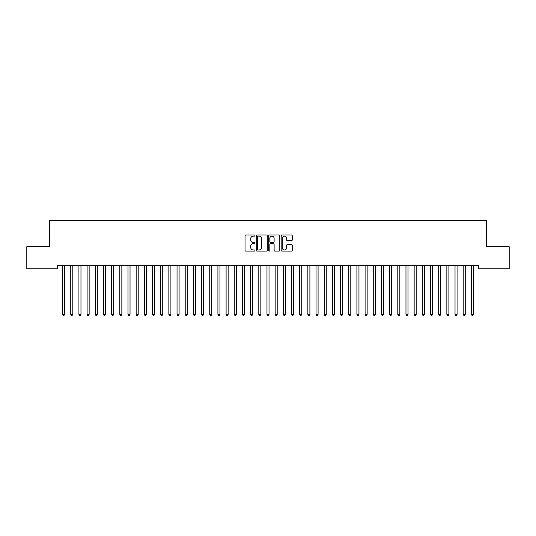 <?xml version="1.0" encoding="UTF-8"?>
<svg xmlns="http://www.w3.org/2000/svg" width="536" height="536" viewBox="0 0 536 536"><rect width="100%" height="100%" fill="white"/><g stroke="black" fill="none" stroke-linecap="round" stroke-linejoin="round"><path stroke-width="0.8" d="M254.922 235.592A0.563 0.563 0 0 0 254.359 235.029L245.83 235.029A0.804 0.804 0 0 0 245.026 235.833L245.026 250.279A0.804 0.804 0 0 0 245.83 251.083L254.359 251.083A0.563 0.563 0 0 0 254.922 250.52A0.563 0.563 0 0 0 254.359 249.957L253.253 249.957A2.566 2.566 0 0 1 250.687 247.391L250.687 246.185A2.566 2.566 0 0 1 253.253 243.619L254.359 243.619A0.563 0.563 0 0 0 254.922 243.056A0.563 0.563 0 0 0 254.359 242.493L253.253 242.493A2.566 2.566 0 0 1 250.687 239.927L250.687 238.721A2.566 2.566 0 0 1 253.253 236.155L254.359 236.155A0.563 0.563 0 0 0 254.922 235.592M291.457 240.684A0.804 0.804 0 0 0 292.254 239.887L292.254 235.833A0.804 0.804 0 0 0 291.457 235.029L281.983 235.029A0.804 0.804 0 0 0 281.179 235.833L281.179 250.279A0.804 0.804 0 0 0 281.983 251.083L291.457 251.083A0.804 0.804 0 0 0 292.254 250.279L292.254 245.381A0.804 0.804 0 0 0 291.457 244.577L287.403 244.577A0.804 0.804 0 0 0 286.599 245.381L286.599 247.806A2.144 2.144 0 0 1 284.455 249.957A2.144 2.144 0 0 1 282.305 247.806L282.305 238.299A2.144 2.144 0 0 1 284.455 236.155A2.144 2.144 0 0 1 286.599 238.299L286.599 239.887A0.804 0.804 0 0 0 287.403 240.684L291.457 240.684M478.373 265.541L57.627 265.541L57.627 268.811L26.8 268.811L26.8 246.734L49.446 246.734L49.446 220.571L486.554 220.571L486.554 246.734L509.2 246.734L509.2 268.811L478.373 268.811L478.373 265.541M267.296 235.833A0.804 0.804 0 0 0 266.493 235.029L257.025 235.029A0.804 0.804 0 0 0 256.221 235.833L256.221 250.279A0.804 0.804 0 0 0 257.025 251.083L266.493 251.083A0.804 0.804 0 0 0 267.296 250.279L267.296 235.833M269.507 235.029L278.975 235.029A0.804 0.804 0 0 1 279.779 235.833L279.779 250.279A0.804 0.804 0 0 1 278.975 251.083L274.921 251.083A0.804 0.804 0 0 1 274.117 250.279L274.117 244.416A0.804 0.804 0 0 0 273.32 243.619L270.626 243.619A0.804 0.804 0 0 0 269.829 244.416L269.829 250.52A0.563 0.563 0 0 1 269.266 251.083A0.563 0.563 0 0 1 268.704 250.52L268.704 235.833A0.804 0.804 0 0 1 269.507 235.029M257.91 236.155A0.563 0.563 0 0 0 257.347 236.711L257.347 249.394A0.563 0.563 0 0 0 257.91 249.957L259.069 249.957A2.566 2.566 0 0 0 261.642 247.391L261.642 238.721A2.566 2.566 0 0 0 259.069 236.155L257.91 236.155M274.117 238.339A2.144 2.144 0 0 0 271.973 236.195A2.144 2.144 0 0 0 269.829 238.339L269.829 241.689A0.804 0.804 0 0 0 270.626 242.493L273.32 242.493A0.804 0.804 0 0 0 274.117 241.689L274.117 238.339M62.464 265.541L62.511 265.662A0.817 0.817 -179.4 0 1 62.571 265.963L62.571 314.371L64.615 314.371L64.615 265.963A0.817 0.817 -179.4 0 1 64.675 265.662L64.722 265.541M64.615 314.371L64.005 315.429L63.188 315.429L62.571 314.371M70.638 265.541L70.685 265.662A0.817 0.817 -179.4 0 1 70.745 265.963L70.745 314.371L72.789 314.371L72.789 265.963A0.817 0.817 -179.4 0 1 72.849 265.662L72.896 265.541M72.789 314.371L72.179 315.429L71.362 315.429L70.745 314.371M78.819 265.541L78.866 265.662A0.817 0.817 -179.4 0 1 78.926 265.963L78.926 314.371L80.969 314.371L80.969 265.963A0.817 0.817 -179.4 0 1 81.03 265.662L81.077 265.541M80.969 314.371L80.353 315.429L79.536 315.429L78.926 314.371M86.993 265.541L87.04 265.662A0.817 0.817 -179.4 0 1 87.1 265.963L87.1 314.371L89.144 314.371L89.144 265.963A0.817 0.817 -179.4 0 1 89.204 265.662L89.251 265.541M89.144 314.371L88.534 315.429L87.716 315.429L87.1 314.371M95.167 265.541L95.22 265.662A0.817 0.817 -179.4 0 1 95.274 265.963L95.274 314.371L97.318 314.371L97.318 265.963A0.817 0.817 -179.4 0 1 97.378 265.662L97.425 265.541M97.318 314.371L96.708 315.429L95.89 315.429L95.274 314.371M103.348 265.541L103.394 265.662A0.817 0.817 -179.4 0 1 103.455 265.963L103.455 314.371L105.498 314.371L105.498 265.963A0.817 0.817 -179.4 0 1 105.559 265.662L105.605 265.541M105.498 314.371L104.882 315.429L104.064 315.429L103.455 314.371M111.522 265.541L111.568 265.662A0.817 0.817 -179.4 0 1 111.629 265.963L111.629 314.371L113.672 314.371L113.672 265.963A0.817 0.817 -179.4 0 1 113.733 265.662L113.779 265.541M113.672 314.371L113.062 315.429L112.245 315.429L111.629 314.371M119.696 265.541L119.749 265.662A0.817 0.817 -179.4 0 1 119.803 265.963L119.803 314.371L121.846 314.371L121.846 265.963A0.817 0.817 -179.4 0 1 121.906 265.662L121.953 265.541M121.846 314.371L121.237 315.429L120.419 315.429L119.803 314.371M127.876 265.541L127.923 265.662A0.817 0.817 -179.4 0 1 127.983 265.963L127.983 314.371L130.027 314.371L130.027 265.963A0.817 0.817 -179.4 0 1 130.087 265.662L130.134 265.541M130.027 314.371L129.411 315.429L128.593 315.429L127.983 314.371M136.05 265.541L136.097 265.662A0.817 0.817 -179.4 0 1 136.157 265.963L136.157 314.371L138.201 314.371L138.201 265.963A0.817 0.817 -179.4 0 1 138.261 265.662L138.308 265.541M138.201 314.371L137.591 315.429L136.774 315.429L136.157 314.371M144.224 265.541L144.278 265.662A0.817 0.817 -179.4 0 1 144.331 265.963L144.331 314.371L146.375 314.371L146.375 265.963A0.817 0.817 -179.4 0 1 146.435 265.662L146.482 265.541M146.375 314.371L145.765 315.429L144.948 315.429L144.331 314.371M152.405 265.541L152.452 265.662A0.817 0.817 -179.4 0 1 152.512 265.963L152.512 314.371L154.556 314.371L154.556 265.963A0.817 0.817 -179.4 0 1 154.616 265.662L154.663 265.541M154.556 314.371L153.939 315.429L153.122 315.429L152.512 314.371M160.579 265.541L160.626 265.662A0.817 0.817 -179.4 0 1 160.686 265.963L160.686 314.371L162.73 314.371L162.73 265.963A0.817 0.817 -179.4 0 1 162.79 265.662L162.837 265.541M162.73 314.371L162.12 315.429L161.303 315.429L160.686 314.371M168.753 265.541L168.806 265.662A0.817 0.817 -179.4 0 1 168.86 265.963L168.86 314.371L170.904 314.371L170.904 265.963A0.817 0.817 -179.4 0 1 170.964 265.662L171.018 265.541M170.904 314.371L170.294 315.429L169.477 315.429L168.86 314.371M176.934 265.541L176.981 265.662A0.817 0.817 -179.4 0 1 177.041 265.963L177.041 314.371L179.084 314.371L179.084 265.963A0.817 0.817 -179.4 0 1 179.145 265.662L179.191 265.541M179.084 314.371L178.468 315.429L177.65 315.429L177.041 314.371M185.108 265.541L185.155 265.662A0.817 0.817 -179.4 0 1 185.215 265.963L185.215 314.371L187.258 314.371L187.258 265.963A0.817 0.817 -179.4 0 1 187.319 265.662L187.365 265.541M187.258 314.371L186.649 315.429L185.831 315.429L185.215 314.371M193.282 265.541L193.335 265.662A0.817 0.817 -179.4 0 1 193.389 265.963L193.389 314.371L195.432 314.371L195.432 265.963A0.817 0.817 -179.4 0 1 195.493 265.662L195.546 265.541M195.432 314.371L194.823 315.429L194.005 315.429L193.389 314.371M201.462 265.541L201.509 265.662A0.817 0.817 -179.4 0 1 201.57 265.963L201.57 314.371L203.613 314.371L203.613 265.963A0.817 0.817 -179.4 0 1 203.673 265.662L203.72 265.541M203.613 314.371L202.997 315.429L202.179 315.429L201.57 314.371M209.636 265.541L209.683 265.662A0.817 0.817 -179.4 0 1 209.744 265.963L209.744 314.371L211.787 314.371L211.787 265.963A0.817 0.817 -179.4 0 1 211.847 265.662L211.894 265.541M211.787 314.371L211.177 315.429L210.36 315.429L209.744 314.371M217.81 265.541L217.864 265.662A0.817 0.817 -179.4 0 1 217.918 265.963L217.918 314.371L219.968 314.371L219.968 265.963A0.817 0.817 -179.4 0 1 220.021 265.662L220.075 265.541M219.968 314.371L219.351 315.429L218.534 315.429L217.918 314.371M225.991 265.541L226.038 265.662A0.817 0.817 -179.4 0 1 226.098 265.963L226.098 314.371L228.142 314.371L228.142 265.963A0.817 0.817 -179.4 0 1 228.202 265.662L228.249 265.541M228.142 314.371L227.525 315.429L226.708 315.429L226.098 314.371M234.165 265.541L234.212 265.662A0.817 0.817 -179.4 0 1 234.272 265.963L234.272 314.371L236.316 314.371L236.316 265.963A0.817 0.817 -179.4 0 1 236.376 265.662L236.423 265.541M236.316 314.371L235.706 315.429L234.889 315.429L234.272 314.371M242.339 265.541L242.393 265.662A0.817 0.817 -179.4 0 1 242.446 265.963L242.446 314.371L244.496 314.371L244.496 265.963A0.817 0.817 -179.4 0 1 244.55 265.662L244.604 265.541M244.496 314.371L243.88 315.429L243.063 315.429L242.446 314.371M250.52 265.541L250.567 265.662A0.817 0.817 -179.4 0 1 250.627 265.963L250.627 314.371L252.67 314.371L252.67 265.963A0.817 0.817 -179.4 0 1 252.731 265.662L252.778 265.541M252.67 314.371L252.054 315.429L251.237 315.429L250.627 314.371M258.694 265.541L258.741 265.662A0.817 0.817 -179.4 0 1 258.801 265.963L258.801 314.371L260.844 314.371L260.844 265.963A0.817 0.817 -179.4 0 1 260.905 265.662L260.952 265.541M260.844 314.371L260.235 315.429L259.417 315.429L258.801 314.371M266.868 265.541L266.921 265.662A0.817 0.817 -179.4 0 1 266.975 265.963L266.975 314.371L269.025 314.371L269.025 265.963A0.817 0.817 -179.4 0 1 269.079 265.662L269.132 265.541M269.025 314.371L268.409 315.429L267.591 315.429L266.975 314.371M275.048 265.541L275.095 265.662A0.817 0.817 -179.4 0 1 275.156 265.963L275.156 314.371L277.199 314.371L277.199 265.963A0.817 0.817 -179.4 0 1 277.259 265.662L277.306 265.541M277.199 314.371L276.583 315.429L275.765 315.429L275.156 314.371M283.222 265.541L283.269 265.662A0.817 0.817 -179.4 0 1 283.33 265.963L283.33 314.371L285.373 314.371L285.373 265.963A0.817 0.817 -179.4 0 1 285.433 265.662L285.48 265.541M285.373 314.371L284.763 315.429L283.946 315.429L283.33 314.371M291.396 265.541L291.45 265.662A0.817 0.817 -179.4 0 1 291.504 265.963L291.504 314.371L293.554 314.371L293.554 265.963A0.817 0.817 -179.4 0 1 293.607 265.662L293.661 265.541M293.554 314.371L292.937 315.429L292.12 315.429L291.504 314.371M299.577 265.541L299.624 265.662A0.817 0.817 -179.4 0 1 299.684 265.963L299.684 314.371L301.728 314.371L301.728 265.963A0.817 0.817 -179.4 0 1 301.788 265.662L301.835 265.541M301.728 314.371L301.111 315.429L300.294 315.429L299.684 314.371M307.751 265.541L307.798 265.662A0.817 0.817 -179.4 0 1 307.858 265.963L307.858 314.371L309.902 314.371L309.902 265.963A0.817 0.817 -179.4 0 1 309.962 265.662L310.009 265.541M309.902 314.371L309.292 315.429L308.475 315.429L307.858 314.371M315.925 265.541L315.979 265.662A0.817 0.817 -179.4 0 1 316.032 265.963L316.032 314.371L318.083 314.371L318.083 265.963A0.817 0.817 -179.4 0 1 318.136 265.662L318.19 265.541M318.083 314.371L317.466 315.429L316.649 315.429L316.032 314.371M324.106 265.541L324.153 265.662A0.817 0.817 -179.4 0 1 324.213 265.963L324.213 314.371L326.257 314.371L326.257 265.963A0.817 0.817 -179.4 0 1 326.317 265.662L326.364 265.541M326.257 314.371L325.64 315.429L324.823 315.429L324.213 314.371M332.28 265.541L332.327 265.662A0.817 0.817 -179.4 0 1 332.387 265.963L332.387 314.371L334.43 314.371L334.43 265.963A0.817 0.817 -179.4 0 1 334.491 265.662L334.538 265.541M334.43 314.371L333.821 315.429L333.003 315.429L332.387 314.371M340.454 265.541L340.507 265.662A0.817 0.817 -179.4 0 1 340.568 265.963L340.568 314.371L342.611 314.371L342.611 265.963A0.817 0.817 -179.4 0 1 342.665 265.662L342.718 265.541M342.611 314.371L341.995 315.429L341.177 315.429L340.568 314.371M348.635 265.541L348.681 265.662A0.817 0.817 -179.4 0 1 348.742 265.963L348.742 314.371L350.785 314.371L350.785 265.963A0.817 0.817 -179.4 0 1 350.846 265.662L350.892 265.541M350.785 314.371L350.169 315.429L349.351 315.429L348.742 314.371M356.808 265.541L356.855 265.662A0.817 0.817 -179.4 0 1 356.916 265.963L356.916 314.371L358.959 314.371L358.959 265.963A0.817 0.817 -179.4 0 1 359.02 265.662L359.066 265.541M358.959 314.371L358.35 315.429L357.532 315.429L356.916 314.371M364.983 265.541L365.036 265.662A0.817 0.817 -179.4 0 1 365.096 265.963L365.096 314.371L367.14 314.371L367.14 265.963A0.817 0.817 -179.4 0 1 367.193 265.662L367.247 265.541M367.14 314.371L366.524 315.429L365.706 315.429L365.096 314.371M373.163 265.541L373.21 265.662A0.817 0.817 -179.4 0 1 373.27 265.963L373.27 314.371L375.314 314.371L375.314 265.963A0.817 0.817 -179.4 0 1 375.374 265.662L375.421 265.541M375.314 314.371L374.698 315.429L373.88 315.429L373.27 314.371M381.337 265.541L381.384 265.662A0.817 0.817 -179.4 0 1 381.444 265.963L381.444 314.371L383.488 314.371L383.488 265.963A0.817 0.817 -179.4 0 1 383.548 265.662L383.595 265.541M383.488 314.371L382.878 315.429L382.061 315.429L381.444 314.371M389.518 265.541L389.565 265.662A0.817 0.817 -179.4 0 1 389.625 265.963L389.625 314.371L391.669 314.371L391.669 265.963A0.817 0.817 -179.4 0 1 391.722 265.662L391.776 265.541M391.669 314.371L391.052 315.429L390.235 315.429L389.625 314.371M397.692 265.541L397.739 265.662A0.817 0.817 -179.4 0 1 397.799 265.963L397.799 314.371L399.843 314.371L399.843 265.963A0.817 0.817 -179.4 0 1 399.903 265.662L399.95 265.541M399.843 314.371L399.226 315.429L398.409 315.429L397.799 314.371M405.866 265.541L405.913 265.662A0.817 0.817 -179.4 0 1 405.973 265.963L405.973 314.371L408.017 314.371L408.017 265.963A0.817 0.817 -179.4 0 1 408.077 265.662L408.124 265.541M408.017 314.371L407.407 315.429L406.59 315.429L405.973 314.371M414.047 265.541L414.094 265.662A0.817 0.817 -179.4 0 1 414.154 265.963L414.154 314.371L416.197 314.371L416.197 265.963A0.817 0.817 -179.4 0 1 416.251 265.662L416.305 265.541M416.197 314.371L415.581 315.429L414.764 315.429L414.154 314.371M422.221 265.541L422.268 265.662A0.817 0.817 -179.4 0 1 422.328 265.963L422.328 314.371L424.371 314.371L424.371 265.963A0.817 0.817 -179.4 0 1 424.432 265.662L424.478 265.541M424.371 314.371L423.755 315.429L422.938 315.429L422.328 314.371M430.395 265.541L430.442 265.662A0.817 0.817 -179.4 0 1 430.502 265.963L430.502 314.371L432.545 314.371L432.545 265.963A0.817 0.817 -179.4 0 1 432.606 265.662L432.653 265.541M432.545 314.371L431.936 315.429L431.118 315.429L430.502 314.371M438.575 265.541L438.622 265.662A0.817 0.817 -179.4 0 1 438.683 265.963L438.683 314.371L440.726 314.371L440.726 265.963A0.817 0.817 -179.4 0 1 440.78 265.662L440.833 265.541M440.726 314.371L440.11 315.429L439.292 315.429L438.683 314.371M446.749 265.541L446.796 265.662A0.817 0.817 -179.4 0 1 446.857 265.963L446.857 314.371L448.9 314.371L448.9 265.963A0.817 0.817 -179.4 0 1 448.96 265.662L449.007 265.541M448.9 314.371L448.284 315.429L447.466 315.429L446.857 314.371M454.923 265.541L454.97 265.662A0.817 0.817 -179.4 0 1 455.031 265.963L455.031 314.371L457.074 314.371L457.074 265.963A0.817 0.817 -179.4 0 1 457.134 265.662L457.181 265.541M457.074 314.371L456.464 315.429L455.647 315.429L455.031 314.371M463.104 265.541L463.151 265.662A0.817 0.817 -179.4 0 1 463.211 265.963L463.211 314.371L465.255 314.371L465.255 265.963A0.817 0.817 -179.4 0 1 465.315 265.662L465.362 265.541M465.255 314.371L464.638 315.429L463.821 315.429L463.211 314.371M471.278 265.541L471.325 265.662A0.817 0.817 -179.4 0 1 471.385 265.963L471.385 314.371L473.429 314.371L473.429 265.963A0.817 0.817 -179.4 0 1 473.489 265.662L473.536 265.541M473.429 314.371L472.812 315.429L471.995 315.429L471.385 314.371"/></g></svg>
